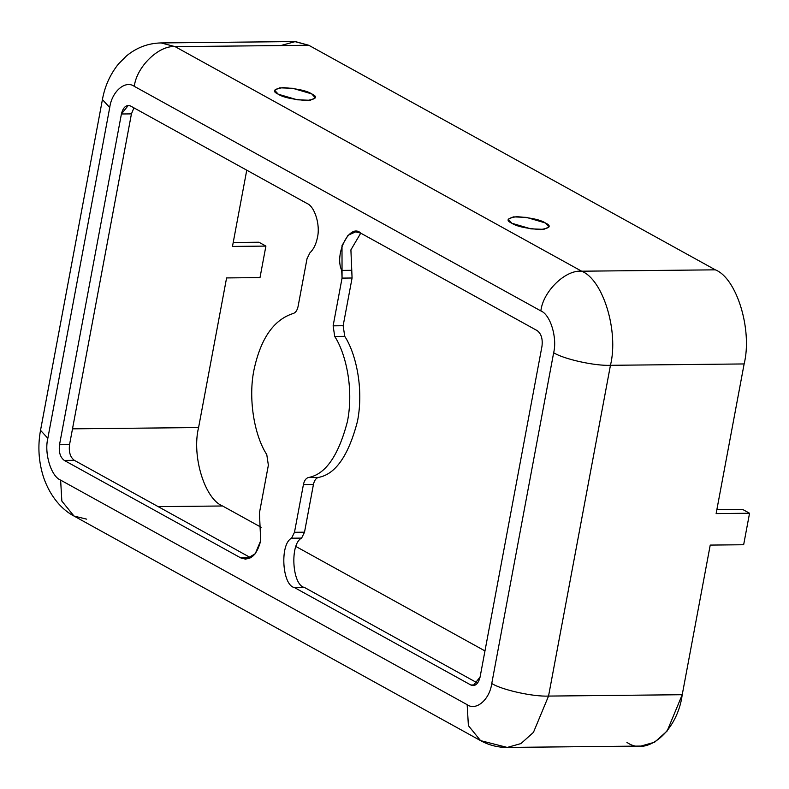 <?xml version="1.0" encoding="UTF-8"?>
<svg xmlns="http://www.w3.org/2000/svg" width="789" height="789" viewBox="0 0 789 789"><rect width="100%" height="100%" fill="white"/><g stroke="black" fill="none" stroke-linecap="round" stroke-linejoin="round"><path stroke-width="1.18" d="M254.019 369.706C260.745 338.412 273.803 319.673 293.183 313.499C273.803 319.673 260.745 338.412 254.019 369.706C248.2 397.409 253.792 434.65 266.771 454.592C253.792 434.65 248.2 397.409 254.019 369.706M240.714 557.872L245.773 559.214L255.242 553.77L260.695 540.672L259.788 520.632L260.695 540.672C256.839 555.574 250.182 561.304 240.714 557.872L64.313 460.431C60.23 457.344 58.623 452.117 59.51 444.749L121.417 113.981C123.192 107.107 126.27 104.464 130.639 106.042L307.039 203.483C314.762 206.491 320.482 225.181 317.434 237.469C320.482 225.181 314.762 206.491 307.039 203.483L130.639 106.042L128.301 105.42L121.417 113.981L59.51 444.749C58.623 452.117 60.23 457.344 64.313 460.431L74.344 460.332L250.744 557.774L240.714 557.872L250.774 557.793L74.344 460.332C70.251 457.245 68.653 452.018 69.54 444.651C68.653 452.018 70.251 457.245 74.344 460.332L64.313 460.431L240.714 557.872M309.899 252.835C313.588 249.373 316.103 244.245 317.434 237.469C316.103 244.245 313.588 249.373 309.899 252.835L307.01 258.753L298.074 306.477C297.236 310.383 295.599 312.73 293.183 313.499C295.599 312.73 297.236 310.383 298.074 306.477L307.01 258.753L309.899 252.835M511.913 223.277L530.898 228.859L543.887 229.343L548.996 226.916L545.337 222.942L526.352 217.36L513.373 216.876L508.264 219.293L511.913 223.277C505.443 220.239 507.12 218.03 516.943 216.659C531.303 217.784 540.761 219.875 545.337 222.942C551.807 225.979 550.13 228.189 540.307 229.56C525.957 228.435 516.489 226.335 511.913 223.277M278.27 94.216L297.256 99.799L310.235 100.282L315.344 97.866L311.694 93.881L292.709 88.299L279.72 87.816L274.611 90.242L278.27 94.216C271.801 91.179 273.477 88.97 283.3 87.599C297.65 88.723 307.118 90.824 311.694 93.881C318.164 96.919 316.488 99.128 306.665 100.499C292.305 99.375 282.847 97.284 278.27 94.216M133.933 107.866L131.438 113.882L69.54 444.651L59.51 444.749L69.54 444.651L131.438 113.882L121.417 113.981L131.438 113.882L133.933 107.866M301.615 538.098C289.701 543.739 292.127 585.389 304.475 587.46L477.582 683.077L304.475 587.46L294.455 587.558C282.097 585.497 279.681 543.838 291.585 538.197L294.484 532.289L303.42 484.564C304.258 480.659 305.885 478.312 308.312 477.542C325.443 474.495 338.501 455.756 347.476 421.336C354.044 387.764 345.424 352.683 334.714 336.439L333.126 325.837L342.051 278.113L341.706 270.41C333.944 253.9 350.03 222.478 360.78 233.169L537.181 330.611C541.264 333.688 542.862 338.925 541.974 346.292L480.077 677.061C478.292 683.935 475.225 686.578 470.855 685L294.455 587.558L470.855 685L473.193 685.611L480.077 677.061L541.974 346.292C542.862 338.925 541.264 333.688 537.181 330.611L360.78 233.169L355.711 231.828L348.057 235.26L342.002 245.616L342.051 278.113L333.126 325.837L334.714 336.439C345.424 352.683 354.044 387.764 347.476 421.336C338.501 455.756 325.443 474.495 308.312 477.542L318.342 477.434C315.916 478.213 314.278 480.55 313.44 484.466L304.515 532.19L301.615 538.098L304.515 532.19L313.44 484.466C314.278 480.55 315.916 478.213 318.342 477.434C335.473 474.396 348.531 455.657 357.496 421.227C364.074 387.655 355.444 352.584 344.744 336.341C355.444 352.584 364.074 387.655 357.496 421.227C348.531 455.657 335.473 474.396 318.342 477.434L308.312 477.542C305.885 478.312 304.258 480.659 303.42 484.564L313.44 484.466L303.42 484.564L294.484 532.289L304.515 532.19L294.484 532.289L291.585 538.197L301.615 538.098L291.585 538.197C279.681 543.838 282.097 585.497 294.455 587.558L304.475 587.46C292.127 585.389 289.701 543.739 301.615 538.098M360.741 233.149L350.908 249.857L352.081 278.004L343.146 325.729L344.744 336.341L334.714 336.439L344.744 336.341L343.146 325.729L333.126 325.837L343.146 325.729L352.081 278.004L342.051 278.113L352.081 278.004L351.726 270.302L341.706 270.41L351.726 270.302L350.908 249.857L360.741 233.149M109.73 107.531L47.833 438.299C44.076 453.419 51.117 476.418 60.625 480.126L467.167 704.685C476.152 711.205 489.673 699.557 491.754 683.511L553.661 352.742C557.409 337.623 550.377 314.614 540.859 310.915L134.317 86.356C125.333 79.837 111.811 91.485 109.73 107.531L102.422 99.572L109.73 107.531C111.811 91.485 125.333 79.837 134.317 86.356C136.467 66.887 158.905 45.042 175.109 46.64L308.795 45.279L715.337 269.838C736.739 278.162 752.578 329.92 744.135 363.946L716.126 513.58L744.135 363.946C752.578 329.92 736.739 278.162 715.337 269.838L308.795 45.279L294.77 41.57L161.084 42.931L175.109 46.64L161.084 42.931C148.184 43.208 136.645 47.547 126.467 55.94L118.528 63.899C110.174 74.334 104.809 86.218 102.422 99.572L40.525 430.33L47.833 438.299L40.525 430.33C37.606 446.16 38.622 461.851 43.582 477.394C50.614 497.879 63.11 510.424 74.008 516.055L61.848 501.084L60.625 480.126C51.117 476.418 44.076 453.419 47.833 438.299L109.73 107.531M259.433 512.929L259.788 520.632L259.433 512.929L268.368 465.204L259.433 512.929M266.771 454.592L268.368 465.204L266.771 454.592M246.75 170.187L232.479 246.424L246.75 170.187M280.825 45.565L295.323 41.57L308.795 45.279L175.109 46.64L581.651 271.199L715.337 269.838L581.651 271.199L175.109 46.64C158.905 45.042 136.467 66.887 134.317 86.356L540.859 310.915C543.01 291.447 565.447 269.611 581.651 271.199C603.052 279.523 618.892 331.281 610.449 365.307L744.135 363.946L610.449 365.307C618.892 331.281 603.052 279.523 581.651 271.199C565.447 269.611 543.01 291.447 540.859 310.915C550.377 314.614 557.409 337.623 553.661 352.742C563.721 359.143 594.955 366.057 610.449 365.307L548.542 696.076L682.229 694.714C677.544 730.821 647.128 757.026 626.91 742.36M710.228 545.081L682.229 694.714L710.228 545.081L743.652 544.745L749.55 513.244L716.126 513.58L749.55 513.244L742.538 509.369L716.866 509.635L742.538 509.369L749.55 513.244L743.652 544.745L710.228 545.081M226.591 277.925L198.581 427.559C191.549 455.924 204.745 499.052 222.577 505.986L261.12 527.279L222.577 505.986C204.745 499.052 191.549 455.924 198.581 427.559L72.499 428.841L198.581 427.559L226.591 277.925L260.005 277.59L265.903 246.089L232.479 246.424L265.903 246.089L258.891 242.213L233.219 242.479L258.891 242.213L265.903 246.089L260.005 277.59L226.591 277.925M296.062 546.57L484.969 650.925L296.062 546.57M475.52 684.951L470.855 685L475.52 684.951M158.175 506.637L222.577 505.986L158.175 506.637M86.682 519.162L74.008 516.055L61.848 501.084L60.625 480.126L467.167 704.685L468.39 725.643L480.56 740.615L468.39 725.643L467.167 704.685C476.152 711.205 489.673 699.557 491.754 683.511C501.824 689.911 533.048 696.825 548.542 696.076L610.449 365.307C594.955 366.057 563.721 359.143 553.661 352.742L491.754 683.511C501.824 689.911 533.048 696.825 548.542 696.076L533.453 732.36L520.937 743.583L507.248 747.43L480.56 740.615L74.008 516.055M507.248 747.43L640.934 746.069L654.623 742.222L667.149 731.009L682.229 694.714L548.542 696.076L533.453 732.36L520.937 743.583L507.248 747.43C497.79 747.479 488.894 745.201 480.56 740.615"/></g></svg>
